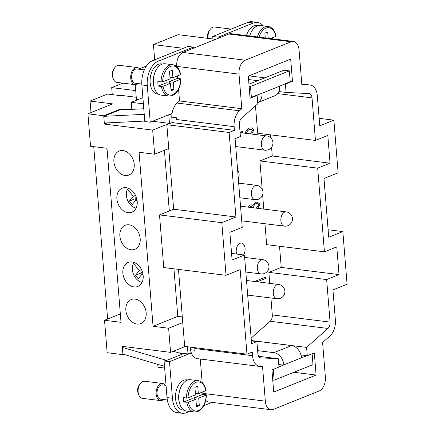 <?xml version="1.0" encoding="UTF-8"?>
<svg xmlns="http://www.w3.org/2000/svg" width="435" height="435" viewBox="0 0 435 435"><rect width="100%" height="100%" fill="white"/><g stroke="black" fill="none" stroke-linecap="round" stroke-linejoin="round"><path stroke-width="0.65" d="M143.137 275.301L142.104 274.023L138.221 278.781L135.415 275.328L139.298 270.57L133.469 263.398L134.91 262.822M139.298 270.57L141.511 269.684M142.218 271.353L140.712 273.202L141.739 274.469M135.415 275.328L140.712 273.202M142.104 274.023L142.892 273.707M142.027 282.397A12.071 9.048 68.1 0 1 133.469 263.398M125.062 175.495A12.936 9.695 68.1 0 1 114.291 164.218A12.936 9.695 68.1 0 1 119.239 151.021A12.936 9.695 68.1 0 1 123.051 150.553A12.936 9.695 68.1 0 1 133.822 161.825A12.936 9.695 68.1 0 1 128.874 175.028A12.936 9.695 68.1 0 1 125.062 175.495M173.957 268.83L177.784 316.392L153.06 326.315L139.053 152.272L154.626 154.208L152.685 130.098L104.389 124.084L103.72 115.77L120.5 109.038L125.487 109.658M124.062 95.738L123.361 96.021L107.565 94.052L90.078 101.072L112.649 103.883L87.924 113.807L103.72 115.77M87.924 113.807L90.534 146.231L107.005 148.281L121.012 322.324L104.536 320.274L107.146 352.698L122.942 354.666L122.273 346.352L170.569 352.361L168.628 328.251L182.76 322.58L178.48 269.39M153.06 326.315L168.628 328.251M137.014 324.042A12.936 9.695 68.1 0 1 126.242 312.765A12.936 9.695 68.1 0 1 131.191 299.568A12.936 9.695 68.1 0 1 135.008 299.101A12.936 9.695 68.1 0 1 145.774 310.372A12.936 9.695 68.1 0 1 140.826 323.575A12.936 9.695 68.1 0 1 137.014 324.042M131.038 249.766A12.936 9.695 68.1 0 1 120.267 238.494A12.936 9.695 68.1 0 1 125.215 225.292A12.936 9.695 68.1 0 1 129.026 224.824A12.936 9.695 68.1 0 1 139.798 236.102A12.936 9.695 68.1 0 1 134.85 249.298A12.936 9.695 68.1 0 1 131.038 249.766M128.048 212.633A12.936 9.695 68.1 0 1 117.281 201.356A12.936 9.695 68.1 0 1 122.224 188.159A12.936 9.695 68.1 0 1 126.041 187.692A12.936 9.695 68.1 0 1 136.807 198.964A12.936 9.695 68.1 0 1 131.865 212.166A12.936 9.695 68.1 0 1 128.048 212.633M134.023 286.904A12.936 9.695 68.1 0 1 123.257 275.632A12.936 9.695 68.1 0 1 128.2 262.43A12.936 9.695 68.1 0 1 132.017 261.962A12.936 9.695 68.1 0 1 142.783 273.24A12.936 9.695 68.1 0 1 137.841 286.437A12.936 9.695 68.1 0 1 134.023 286.904M154.626 154.208L168.753 148.536L166.839 124.704L172.135 122.578L171.771 117.091A14.371 8.787 -82.9 0 1 172.026 113.752L168.796 115.047L169.465 123.361L152.685 130.098M168.753 148.536L173.641 209.23L235.928 216.983L229.125 132.457L234.427 130.331L234.133 126.672A14.371 8.787 -82.9 0 1 239.44 110.8L241.8 108.706L239.016 74.129A11.495 7.031 -82.9 0 1 245.193 60.209L291.107 41.776A11.495 7.031 -82.9 0 1 293.418 41.45A11.495 7.031 -82.9 0 1 299.062 50.025L301.846 84.602L309.878 85.004A14.371 8.787 -82.9 0 1 310.275 85.042A14.371 8.787 -82.9 0 1 317.327 95.76L319.747 125.835L333.879 120.163L338.115 172.82L323.983 178.491L328.713 237.244L342.84 231.572L347.076 284.229L332.949 289.9L335.369 319.975A14.371 8.787 -82.9 0 1 330.062 335.853L322.596 342.476L325.375 377.053A11.495 7.031 -82.9 0 1 319.203 390.973L273.289 409.4A11.495 7.031 -82.9 0 1 270.972 409.726A11.495 7.031 -82.9 0 1 265.328 401.152L262.55 366.574L260.01 366.449A14.371 8.787 -82.9 0 1 259.613 366.411A14.371 8.787 -82.9 0 1 252.556 355.694L252.262 352.04L246.966 354.166L240.163 269.64L226.037 275.311L221.801 222.655L235.928 216.983M166.839 124.704L229.125 132.457M324.418 251.843L336.777 246.879L339.012 274.594L326.647 279.558L330.073 322.107A5.747 3.518 -82.9 0 1 327.946 328.452L306.583 347.402L307.251 355.716L314.315 352.883L316.098 375.052L273.713 392.065L271.929 369.897L278.993 367.058L278.324 358.744L260.837 357.869A5.747 3.518 -82.9 0 1 260.679 357.858A5.747 3.518 -82.9 0 1 257.857 353.568L256.895 341.6L251.593 343.726L244.459 255.04L232.1 260.005L229.865 232.29L242.23 227.326L235.096 138.645L240.392 136.514L239.429 124.546A5.747 3.518 -82.9 0 1 241.55 118.2L257.814 103.775L257.145 95.461L250.076 98.299L248.293 76.125L290.678 59.111L292.461 81.285L285.398 84.118L286.067 92.432L309.051 93.585A5.747 3.518 -82.9 0 1 309.209 93.596A5.747 3.518 -82.9 0 1 312.031 97.886L315.451 140.434L327.816 135.47L330.045 163.185L317.68 168.144L324.418 251.843L266.644 244.649L264.958 223.72M326.647 279.558L268.873 272.364L281.233 267.405L279.531 246.253M281.233 267.405L339.012 274.594M317.68 168.144L259.907 160.955L262.18 189.181M262.626 194.771L263.779 209.094M259.907 160.955L272.272 155.991L271.57 147.291M270.815 137.933L270.57 134.845M255.475 105.852L257.678 133.24L315.451 140.434M270.934 297.991L272.294 314.913A5.747 3.518 -82.9 0 1 270.173 321.264L251.147 338.136M268.873 272.364L269.754 283.364M236.635 254.067A7.188 4.393 -82.9 0 1 240.098 243.29A7.188 4.393 -82.9 0 1 241.545 243.089A7.188 4.393 -82.9 0 1 244.954 247.52A7.188 4.393 -82.9 0 1 243.611 254.937M237.619 170.031A7.188 4.393 -82.9 0 1 238.358 179.204M245.405 133.273L245.378 133.061C245.688 131.087 246.933 129.451 249.119 128.156L252.099 127.83L253.822 130.027L251.707 134.062M250.478 133.904L250.402 133.501L252.577 130.522L250.87 129.309L249.375 129.489C247.803 130.369 246.928 131.5 246.748 132.882L246.96 133.469M241.229 132.757L241.159 131.87L242.61 131.288L242.746 132.941M254.671 281.488L265.654 277.079L265.758 278.378L257.226 281.804M248.157 207.147L250.348 204.961L251.658 204.836L252.974 205.418L255.856 202.215L257.308 202.058L260.005 204.243L257.765 208.343M256.585 208.196L256.492 207.81L258.754 204.749L257.069 203.477L255.997 203.596C254.692 204.363 253.948 205.38 253.763 206.647L254.002 207.495L253.083 207.761M252.664 207.881L251.153 206.228L250.429 206.32L249.293 207.288M257.721 208.338L259.961 204.238L257.286 202.058M252.974 205.418L251.631 204.836M249.244 207.283L250.381 206.315L251.131 206.223M253.034 207.756L253.958 207.49L253.714 206.641C253.899 205.374 254.644 204.358 255.949 203.591L257.025 203.471M257.177 281.798L265.714 278.373L265.611 277.095M251.664 134.051L253.774 130.022L252.055 127.825M242.697 132.936L242.567 131.305M246.917 133.463L246.699 132.876C246.884 131.495 247.76 130.364 249.326 129.483L250.826 129.304M231.567 253.436L244.459 255.04M272.272 155.991L330.045 163.185M226.037 275.311L163.745 267.558L159.509 214.901L173.641 209.23M159.509 214.901L221.801 222.655M328.11 229.74L342.84 231.572M319.143 118.331L333.879 120.163M246.966 354.166L184.674 346.412L182.76 322.58M171.771 117.091L176.284 117.651L171.7 117.156M176.284 117.651A14.371 8.787 97.1 0 0 176.354 119.484L234.133 126.672M176.213 117.716L176.354 119.484M293.418 41.45L231.132 33.702A11.495 7.031 -82.9 0 0 228.821 34.022L193.499 48.203L193.406 47.094L158.09 61.27A20.119 12.305 97.1 0 0 147.286 85.63L150.227 122.213L172.07 113.448A14.371 8.787 -82.9 0 1 177.148 103.046L179.514 100.953L241.8 108.706M172.07 113.448A14.371 8.787 97.1 0 0 172.026 113.752M194.923 350.273L195 350.278A14.371 8.787 97.1 0 1 194.782 348.506L194.923 350.273L190.41 349.713L190.198 347.103M259.613 366.411L197.321 358.663A14.371 8.787 -82.9 0 1 191.335 352.894A14.371 8.787 97.1 0 1 191.242 352.649A14.371 8.787 -82.9 0 1 190.486 349.718M278.906 91.54L286.067 92.432M251.37 340.915L256.895 341.6M258.629 356.292L278.324 358.744M256.15 95.336L257.145 95.461M248.94 75.869L264.833 77.843M290.172 80.997L292.461 81.285M248.57 79.534L257.77 80.682M284.403 83.998L285.398 84.118M251.338 340.529L306.583 347.402M300.982 354.938L307.251 355.716M293.886 372.289L316.098 375.052M172.135 122.578L234.427 130.331M179.514 100.953L178.573 89.267M177.697 78.414L177.496 75.907M176.751 66.637L176.73 66.376A11.495 7.031 -82.9 0 1 182.901 52.456L193.499 48.203M183.298 48.301L153.435 44.587L178.16 34.664L215.613 39.324M154.659 59.796L153.435 44.587M218.223 38.275L218.131 37.171L212.715 36.496L212.916 38.987M139.439 68.833L146.464 66.011M193.406 47.094L187.991 46.42L152.669 60.595A20.119 12.305 97.1 0 0 141.87 84.956L144.811 121.539L150.227 122.213M143.387 103.818L131.267 102.312L142.892 97.647M135.715 90.605L111.697 87.614L122.86 83.134M270.972 409.726L208.686 401.973A11.495 7.031 -82.9 0 1 205.744 400.412M203.145 394.355A11.495 7.031 -82.9 0 1 203.042 393.398L202.917 391.848M202.172 382.572L200.274 359.027M158.683 94.254L157.633 94.123A15.236 9.314 -82.9 0 1 150.157 82.764A15.236 9.314 -82.9 0 1 161.396 63.891L162.445 64.021M156.834 68.752A15.236 9.314 97.1 0 0 153.316 83.156A15.236 9.314 97.1 0 0 154.403 88.294M249.984 97.081L251.37 97.255L261.99 93.28A11.495 8.618 68.1 0 1 259.978 100.79A11.495 8.618 68.1 0 1 257.716 102.611M256.775 95.086L256.802 95.417M257.721 102.633L274.904 95.738A11.495 8.618 -111.9 0 0 277.639 93.699A11.495 8.618 -111.9 0 0 279.651 86.19L261.99 93.28M218.131 37.171L253.453 22.99A20.119 12.305 -82.9 0 1 257.498 22.424A20.119 12.305 -82.9 0 1 263.257 25.839M246.466 35.61A15.236 9.314 -82.9 0 1 256.764 25.611L257.808 25.741M249.625 36.002A15.236 9.314 -82.9 0 1 252.202 30.472M170.569 352.361L185.218 346.483M187.436 346.76L188.018 353.943L178.214 352.725M191.242 352.649L188.018 353.943M189.459 411.439L186.359 412.685A20.119 12.305 -82.9 0 1 182.314 413.25A20.119 12.305 -82.9 0 1 172.439 398.248L169.498 361.664L191.335 352.894M212.008 402.386L203.727 405.714M184.103 410.194L183.053 410.064A15.236 9.314 -82.9 0 1 175.577 398.705A15.236 9.314 -82.9 0 1 186.816 379.831L187.866 379.962M179.824 404.235A15.236 9.314 -82.9 0 1 178.736 399.096A15.236 9.314 -82.9 0 1 182.254 384.692M206.446 394.909C205.918 403.321 203.031 408.867 197.784 411.553L194.266 412.037L186.593 411.086A15.807 9.668 -82.9 0 1 178.834 399.292A15.807 9.668 -82.9 0 1 190.497 379.706L198.17 380.663A15.807 9.668 -82.9 0 0 194.994 381.109A15.807 9.668 -82.9 0 0 186.43 397.992L188.05 397.818L195.532 394.811L194.929 387.329L197.756 386.198L198.355 393.68L195.407 393.311M202.759 391.913A15.807 9.668 -82.9 0 1 202.775 392.06A15.807 9.668 -82.9 0 1 202.846 394.317L206.005 394.708L206.195 395.11L198.713 398.112L199.317 405.594L196.489 406.73L195.886 399.248L188.404 402.25L183.63 402.032A15.807 9.668 -82.9 0 1 183.347 399.857A15.807 9.668 -82.9 0 1 183.271 397.595L186.43 397.992M206.005 394.708L206.195 395.11A14.659 8.966 -82.9 0 1 198.257 410.596A14.659 8.966 -82.9 0 1 188.404 402.25M195.886 399.248L191.824 398.743L183.63 402.032M199.317 405.594L196.37 405.23M198.713 398.112L194.652 397.606L202.846 394.317M194.771 399.107L194.652 397.606M198.355 393.68L205.837 390.673L205.652 390.277M181.95 353.818L183.146 353.334M182.314 413.25L176.898 412.576A20.119 12.305 -82.9 0 1 167.024 397.574L164.077 360.99L165.849 360.278L166.692 360.381L122.36 347.396L124.328 346.608M251.343 340.572L291.58 345.58L273.925 352.665A11.495 8.618 68.1 0 1 280.57 356.711A11.495 8.618 68.1 0 1 283.843 364.878L273.267 369.407L274.137 380.217L312.988 364.622L312.123 353.813L301.504 357.787A11.495 8.618 -111.9 0 0 298.225 349.62A11.495 8.618 -111.9 0 0 291.58 345.58M157.736 364.318L157.97 367.227L164.647 368.059M167.323 399.993L160.575 399.156A7.188 4.393 -82.9 0 1 157.046 393.795A7.188 4.393 -82.9 0 1 162.353 384.893L166.04 385.356M163.468 399.515A8.624 5.274 -82.9 0 1 160.401 400.581A8.624 5.274 -82.9 0 1 156.165 394.153A8.624 5.274 -82.9 0 1 162.527 383.469A8.624 5.274 -82.9 0 1 165.246 385.252M160.401 400.581L142.343 398.335A8.624 5.274 -82.9 0 1 138.689 394.703A8.624 5.274 -82.9 0 1 138.112 391.902A8.624 5.274 -82.9 0 1 140.037 383.844A8.624 5.274 -82.9 0 1 144.474 381.223L162.527 383.469M138.689 394.703L138.004 392.783A5.747 3.518 -82.9 0 1 137.618 390.913A5.747 3.518 -82.9 0 1 138.906 385.54L140.037 383.844M164.506 366.303L122.904 354.112L122.36 347.396M173.277 351.279L182.586 354.003L166.692 360.381M273.925 352.665L257.618 350.637M301.102 355.384L301.928 355.052M274.137 380.217L272.745 380.043M283.865 365.155L278.791 364.525M169.498 361.664L164.077 360.99M144.349 69.877L136.933 68.953A7.188 4.393 97.1 0 0 131.631 77.86A7.188 4.393 97.1 0 0 135.154 83.215L141.81 84.047M180.666 74.521C179.41 68.703 176.773 65.435 172.749 64.723L165.077 63.771A15.807 9.668 97.1 0 0 153.414 83.357A15.807 9.668 97.1 0 0 161.173 95.145L168.845 96.097A15.807 9.668 97.1 0 1 161.369 86.483L158.209 86.092A15.807 9.668 -82.9 0 1 157.927 83.917A15.807 9.668 -82.9 0 1 157.851 81.66L162.63 81.878L170.112 78.876L169.509 71.389L172.336 70.258L172.934 77.74L169.993 77.37M177.339 75.973A15.807 9.668 -82.9 0 1 177.355 76.12A15.807 9.668 -82.9 0 1 177.426 78.376L180.585 78.773L180.775 79.17L173.293 82.171L169.231 81.666L169.351 83.167M173.293 82.171L173.897 89.659L171.069 90.79L170.466 83.308L162.984 86.309L161.369 86.483M180.585 78.773L180.775 79.17A14.659 8.966 97.1 0 1 172.842 94.656A14.659 8.966 97.1 0 1 162.984 86.309M177.426 78.376L169.231 81.666M170.466 83.308L166.404 82.802L158.209 86.092M173.897 89.659L170.95 89.289M172.934 77.74L180.416 74.738L180.231 74.336M139.825 69.317A8.624 5.274 97.1 0 0 137.107 67.528A8.624 5.274 97.1 0 0 130.745 78.213A8.624 5.274 97.1 0 0 134.981 84.64A8.624 5.274 97.1 0 0 138.047 83.574M137.107 67.528L119.054 65.283A8.624 5.274 97.1 0 0 114.623 67.903A8.624 5.274 97.1 0 0 112.692 75.967A8.624 5.274 97.1 0 0 113.269 78.768A8.624 5.274 97.1 0 0 116.923 82.394L134.981 84.64M114.623 67.903L113.486 69.6A5.747 3.518 97.1 0 0 112.197 74.978A5.747 3.518 97.1 0 0 112.583 76.843L113.269 78.768M249.717 36.013A15.807 9.668 -82.9 0 1 260.445 25.491L268.118 26.443A15.807 9.668 -82.9 0 0 264.937 26.888A15.807 9.668 -82.9 0 0 257.389 36.97M272.707 37.693A15.807 9.668 -82.9 0 1 272.718 37.84A15.807 9.668 -82.9 0 1 272.778 38.884M270.461 38.595L275.785 36.458L275.594 36.056M265.263 37.948L264.877 33.114L267.699 31.978L268.21 38.313M137.813 99.68L136.427 99.506L135.236 84.662M112.263 94.64L111.697 87.614M117.678 95.314L117.646 94.944L136.247 97.255M144.235 114.345L103.769 116.324L119.663 109.941L143.784 108.766M103.769 116.324L104.308 123.04L144.773 121.066M257.498 22.424L252.082 21.75A20.119 12.305 97.1 0 0 248.037 22.315L212.715 36.496M208.131 38.394A8.624 5.274 -82.9 0 1 208.055 37.687A8.624 5.274 -82.9 0 1 209.985 29.629A8.624 5.274 -82.9 0 1 214.422 27.003L231.17 29.085M207.881 38.362A5.747 3.518 -82.9 0 1 207.566 36.698A5.747 3.518 -82.9 0 1 208.854 31.325L209.985 29.629M131.267 102.312L131.8 108.962L134.04 109.239M251.37 97.255L250.5 86.445L289.357 70.851L290.227 81.66L279.651 86.19M289.357 70.851L283.935 70.176L248.945 84.221M250.5 86.445L249.114 86.271M104.389 124.084L107.369 122.887M169.465 123.361L152.598 121.262M120.566 109.897L120.5 109.038M168.253 114.981L168.796 115.047M123.719 354.351L122.942 354.666M177.784 316.392L182.303 316.952M164.419 150.276L169.302 210.97M107.614 319.04L93.742 146.633M91.002 112.567L90.078 101.072M120.337 313.934L104.536 320.274M137.161 201.03L136.128 199.752L132.245 204.504L129.44 201.052L133.322 196.299L127.493 189.127L128.934 188.545M133.322 196.299L135.535 195.407M136.242 197.082L134.736 198.925L135.763 200.192M129.44 201.052L134.736 198.925M136.128 199.752L136.916 199.437M136.052 208.126A12.071 9.048 68.1 0 1 127.493 189.127M262.669 259.646A7.188 4.393 97.1 0 0 261.228 259.853A7.188 4.393 97.1 0 0 257.335 267.4A7.188 4.393 97.1 0 0 260.897 273.909A7.188 7.188 0 0 0 268.912 265.856A7.188 7.188 0 0 0 262.669 259.646L244.649 257.406M278.607 284.468A7.188 4.393 97.1 0 0 277.166 284.669A7.188 4.393 97.1 0 0 273.272 292.222A7.188 4.393 97.1 0 0 276.834 298.725A7.188 7.188 0 0 0 284.849 290.672A7.188 7.188 0 0 0 278.607 284.468L246.504 280.472M266.655 135.921A7.188 4.393 97.1 0 0 265.214 136.122A7.188 4.393 97.1 0 0 261.321 143.675A7.188 4.393 97.1 0 0 264.882 150.184A7.188 7.188 0 0 0 272.897 142.125A7.188 7.188 0 0 0 266.655 135.921L240.076 132.61M256.693 185.375A7.188 4.393 97.1 0 0 255.253 185.576A7.188 4.393 97.1 0 0 251.359 193.129A7.188 4.393 97.1 0 0 254.921 199.638A7.188 7.188 0 0 0 262.936 191.579A7.188 7.188 0 0 0 256.693 185.375L238.674 183.13M286.176 211.878A7.188 4.393 97.1 0 0 284.729 212.079A7.188 4.393 97.1 0 0 280.841 219.631A7.188 4.393 97.1 0 0 284.398 226.14A7.188 7.188 0 0 0 292.412 218.087A7.188 7.188 0 0 0 286.176 211.878L240.528 206.195M272.294 314.913L330.073 322.107M277.709 93.612L312.031 97.886M177.148 103.046L239.44 110.8M194.782 348.506L252.556 355.694M270.173 321.264L327.946 328.452M260.522 357.831L260.837 357.869M176.73 66.376L239.016 74.129M182.901 52.456L245.193 60.209M228.821 34.022L291.107 41.776M301.798 83.998L309.878 85.004M203.042 393.398L265.328 401.152M194.266 412.037A15.807 9.668 -82.9 0 1 186.789 402.424M188.05 397.818A14.659 8.966 -82.9 0 1 195.984 382.327A14.659 8.966 -82.9 0 1 205.837 390.673M283.843 364.878L301.504 357.787M172.439 398.248L167.024 397.574M172.749 64.723A15.807 9.668 97.1 0 0 169.574 65.168A15.807 9.668 97.1 0 0 161.01 82.052M180.416 74.738A14.659 8.966 97.1 0 0 170.563 66.392A14.659 8.966 97.1 0 0 162.63 81.878M259.015 37.171A14.659 8.966 -82.9 0 1 265.932 28.112A14.659 8.966 -82.9 0 1 275.785 36.458M158.09 61.27L152.669 60.595M147.286 85.63L141.87 84.956M253.453 22.99L248.037 22.315M241.708 220.828L284.398 226.14M239.848 197.762L254.921 199.638M235.732 146.551L264.882 150.184M247.684 295.099L276.834 298.725M245.824 272.033L260.897 273.909M301.798 83.988L310.275 85.042M206.087 390.461C204.825 384.627 202.183 381.359 198.17 380.663M181.025 78.969C180.498 87.37 177.61 92.916 172.363 95.613L168.845 96.097M276.035 36.241C274.768 30.406 272.131 27.139 268.118 26.443"/></g></svg>
